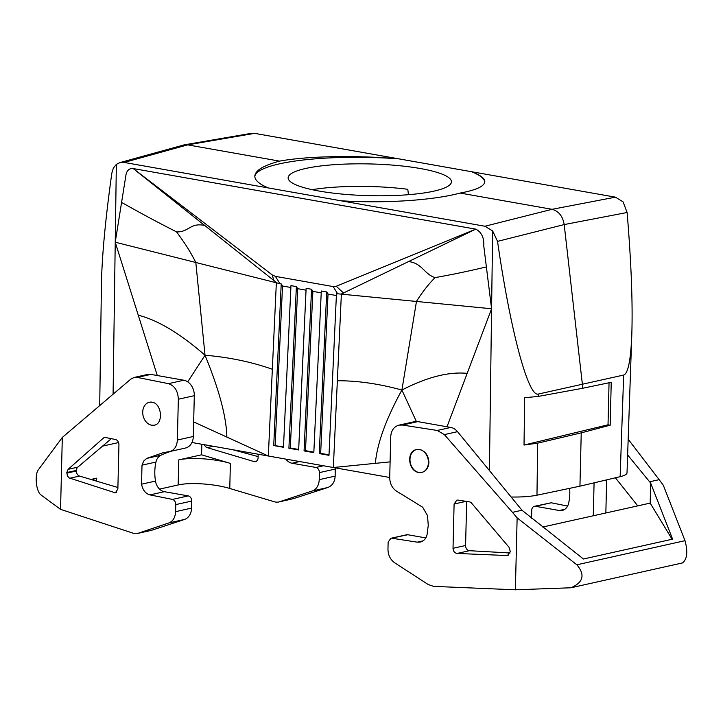 <?xml version="1.0" encoding="UTF-8"?>
<svg xmlns="http://www.w3.org/2000/svg" width="723" height="723" viewBox="0 0 723 723"><rect width="100%" height="100%" fill="white"/><g stroke="black" fill="none" stroke-linecap="round" stroke-linejoin="round"><path stroke-width="1.08" d="M542.747 527.031L650.167 503.1L672.101 539.25M517.135 517.858L576.846 564.79C585.305 574.749 583.344 582.413 570.971 587.772L515.382 589.796L517.135 517.858L512.462 512.354L521.979 510.23L583.425 559.006L672.589 539.141L650.664 483.072L627.636 454.966M570.971 587.772L682.44 562.937C687.166 559.277 688.016 551.866 684.997 540.687L663.325 485.287L659.159 479.665L649.634 481.789M515.382 589.796L433.71 586.38L428.314 584.591L394.767 562.856C390.33 559.674 388.061 555.128 387.962 549.218L388.134 542.169L390.89 538.283L407.817 534.74L425.775 537.912M650.167 503.1L650.664 483.072M392.056 538.246L417.207 542.169L420.262 542.078C423.723 541.165 425.992 538.698 427.058 534.695L428.251 525.323L427.528 515.653L422.675 507.221L398.021 492.065C392.688 489.164 389.914 484.338 389.715 477.596L390.709 436.8C391.17 430.528 393.918 426.642 398.96 425.142L414.505 421.681A13.809 10.673 77.4 0 1 417.831 421.617L450.772 427.447A13.809 10.673 -102.6 0 1 457.523 431.667L521.979 510.23M390.89 538.283L406.706 534.758A4.6 3.561 77.4 0 1 407.817 534.74M510.086 552.987L469.435 550.7A4.6 3.561 -102.6 0 1 465.585 545.504L466.669 501.446M398.96 425.142L402.476 425.043L437.234 430.465L444.356 434.604L512.462 512.354M416.565 449.543A11.731 9.074 -102.6 0 0 410.058 461.202A11.731 9.074 -102.6 0 0 418.915 472.481C408.224 471.414 406.091 451.251 416.484 449.561L419.476 449.471C425.35 451.08 428.495 455.418 428.911 462.485C428.522 467.817 426.19 471.116 421.907 472.39L421.825 472.408M506.769 555.526L457.09 553.447C454.586 553.005 453.231 551.288 453.023 548.305L454.098 504.012L456.855 500.126L458.021 500.09L469.959 501.952L471.17 502.675L509.055 547.311L510.321 551.568L507.573 555.454L506.769 555.526L508.332 555.174M149.462 402.232L152.219 402.196A11.731 9.074 -102.6 0 0 149.381 402.25A11.731 9.074 -102.6 0 0 142.72 412.074A11.731 9.074 -102.6 0 0 151.649 425.205L154.333 425.196C163.642 423.741 161.78 403.515 152.21 402.196M418.915 472.481A11.731 9.074 -102.6 0 0 421.744 472.426A11.731 9.074 -102.6 0 0 428.405 462.603A11.731 9.074 -102.6 0 0 419.476 449.462M408.558 261.563C422.431 263.253 423.859 273.963 435.092 277.623C428.712 283.922 422.512 291.848 416.475 301.383L401.898 390.04C385.928 419.204 377.081 443.642 375.373 463.344L390.104 461.88M375.373 463.344L333.339 467.51L389.715 477.478M489.408 470.528L491.586 308.766L467.185 373.348C448.64 371.577 426.877 377.144 401.898 390.04C378.96 383.759 357.451 380.66 337.352 380.75L341.373 293.999L475.752 229.137C481.518 232.092 484.202 237.731 483.786 246.064L491.586 308.766L336.466 293.674L328.992 455.318L319.241 453.592L326.715 291.947L321.301 290.989L313.818 452.634L304.067 450.908L305.495 450.673L312.86 291.378L321.211 292.851M435.092 277.623C453.493 274.288 463.805 272.191 486.38 266.941M272.345 369.254C251.496 361.925 229.055 357.252 205.025 355.228L195.797 262.35C188.125 247.736 184.853 243.461 176.584 231.902C156.882 221.834 145.703 215.933 121.581 202.422L125.992 174.74C126.986 170.285 129.39 168.224 133.204 168.558L475.752 229.137L336.267 286.263L333.167 286.579L275.391 276.358L272.291 274.948L133.204 168.558L276.358 282.494L268.332 456.014L193.665 421.916M121.581 202.422L115.237 242.205L138.256 315.183C157.867 320.153 180.117 333.502 205.025 355.228C219.15 389.706 226.435 416.999 226.868 437.081M113.086 394.18L115.237 242.205L279.955 283.678L275.391 276.358M176.584 231.902C188.703 232.372 190.366 222.214 204.781 225.522M337.352 380.75L333.339 467.51L191.938 442.503M283.506 446.787L273.728 445.549L283.479 447.275L290.962 285.63L296.376 286.588L288.902 448.233L298.653 449.95L306.127 288.314L311.55 289.272L304.067 450.908M273.728 445.549L281.211 283.904L279.955 283.678M336.385 295.535L328.034 294.062L326.715 291.947M328.034 294.062L320.66 453.357L319.241 453.592M320.66 453.357L329.01 454.83M313.845 452.146L305.495 450.673M281.211 283.904L282.521 286.01L290.872 287.492M296.376 286.588L297.695 288.694L306.046 290.167M311.55 289.272L312.86 291.378M288.902 448.233L290.321 447.989L297.695 288.694M298.671 449.471L290.321 447.989M275.156 445.305L282.521 286.01M467.185 373.348L447.004 426.778M401.898 390.04L416.367 421.482M579.936 486.181L581.238 432.86L537.668 443.163L536.972 495.201L579.936 486.181L620.144 476.674C624.6 475.589 626.895 474.324 627.013 472.86L631.83 333.746C630.854 359.828 628.133 373.592 623.669 375.047L538.337 394.053L538.301 396.403L582.331 388.332L582.422 384.645L564.193 224.573L497.541 241.374C510.311 330.266 528.287 397.551 538.337 394.053M536.972 495.201C530.149 496.574 521.536 497.171 511.134 497.008M408.414 194.695L407.808 189.29A81.681 15.861 1.4 0 0 312.128 189.679M460.153 193.068L552.074 209.318L484.934 226.245L340.768 200.75C383.922 203.579 432.752 200.434 460.153 193.068C476.213 190.077 484.437 186.29 484.826 181.726C484.808 178.355 480.298 175.002 471.269 171.667A115.038 22.341 -178.6 0 1 484.79 182.142M99.711 405.522L101.437 283.985C101.952 256.186 105.413 219.25 111.83 173.159L113.348 168.097L116.349 164.374L119.792 162.63L124.139 162.44L340.768 200.75M581.238 432.86L610.185 425.187L611.233 382.313L582.331 388.332M537.668 443.163L524.021 445.052L608.025 424.808L609.046 382.774M524.021 445.052L524.672 397.74L538.301 396.403M610.185 425.187L608.025 424.808M484.934 226.245L492.643 230.926L497.541 241.374M119.792 162.63L184.22 144.853L187.646 144.871L254.65 133.357L615.445 197.162L552.074 209.318C558.716 211.116 562.756 216.195 564.193 224.573L627.112 212.499C631.224 261.943 632.797 302.359 631.83 333.746M254.65 133.357L251.215 133.348L184.22 144.853M627.112 212.499L623.072 201.862L615.445 197.162M433.899 191.143A81.681 15.861 1.4 0 0 451.45 181.798A81.681 15.861 1.4 0 0 396.746 165.459A81.681 15.861 1.4 0 0 305.684 168.468A81.681 15.861 1.4 0 0 288.143 177.804A81.681 15.861 1.4 0 0 342.847 194.153A81.681 15.861 1.4 0 0 433.899 191.143M615.409 477.795L637.74 505.865M593.276 515.779L594.08 482.837M531.586 518.264A13.809 10.673 77.4 0 1 531.577 517.225L531.748 510.167A4.6 3.561 77.4 0 1 534.36 506.317A4.6 3.561 77.4 0 1 535.472 506.299L559.304 510.51A11.966 9.245 -102.6 0 0 562.196 510.456A11.966 9.245 -102.6 0 0 568.658 503.145A41.419 32.011 -102.6 0 0 569.643 488.341M606.651 479.864L605.847 512.978M659.159 479.665L628.179 439.232M534.36 506.317L551.224 502.783L567.591 506.064M254.821 176.575A115.038 22.341 -178.6 0 1 398.825 158.861C355.689 155.129 306.914 156.051 279.566 161.13C263.47 165.477 255.219 170.465 254.812 176.105C254.803 180.253 259.304 184.202 268.323 187.935M279.566 161.13L187.646 144.871L124.139 162.44M201.825 444.256L201.572 454.803L230.375 463.389L229.769 488.468L274.433 501.78A13.809 10.673 -102.6 0 0 278.807 501.97A13.809 10.673 -102.6 0 0 279.593 501.744L312.173 490.998A13.809 10.673 -102.6 0 0 319.214 479.656L319.385 472.607A4.6 3.561 -102.6 0 0 315.879 467.456L292.047 463.244A11.966 9.245 77.4 0 1 285.829 459.105M204.401 444.708A4.6 3.561 -102.6 0 0 207.203 447.627L254.017 461.572A4.6 3.561 77.4 0 0 255.472 461.636A4.6 3.561 77.4 0 0 258.084 457.786L258.174 454.216M232.734 449.715L258.111 456.593M312.173 490.998L327.754 487.528C332.318 485.748 334.785 481.943 335.165 476.105L335.237 467.844M327.754 487.528L293.402 498.671L279.593 501.744M278.807 501.97L293.402 498.671M142.006 465.151L143.75 461.012L146.715 458.409L163.009 452.734L169.932 451.495C174.451 450.122 176.927 446.299 177.352 440.036L178.346 399.232C177.93 390.908 174.623 385.711 168.441 383.651L137.316 377.415L134.171 377.442L130.8 379.141L62.314 437.424L60.551 509.354L133.249 533.24L138.129 533.267L168.929 522.919C173.023 521.238 175.246 517.487 175.599 511.658L175.77 504.609C175.635 501.834 174.532 500.099 172.472 499.412L149.95 494.903C145.531 493.628 142.729 490.058 141.545 484.193L142.006 465.151L155.951 462.051A11.966 9.245 77.4 0 1 160.913 455.246A138.048 106.715 77.4 0 1 171.288 451.197M138.129 533.267L151.938 530.194L184.519 519.448A13.809 10.673 -102.6 0 0 191.559 508.106L191.731 501.048A4.6 3.561 -102.6 0 0 188.224 495.897L164.392 491.685A11.966 9.245 77.4 0 1 155.481 481.084A41.419 32.011 77.4 0 1 155.951 462.051M66.823 472.544L68.125 469.326L103.841 437.704L104.952 437.397L115.635 439.539C117.704 440.226 118.798 441.961 118.943 444.735L117.858 489.028L115.382 492.851L69.092 477.912L67.402 475.933L66.823 472.544L76.403 470.402A4.6 3.561 -102.6 0 1 77.777 467.175L111.324 438.671M154.406 425.178A11.731 9.074 77.4 0 1 151.649 425.214M178.346 399.232L194.306 395.68A13.809 10.673 -102.6 0 0 183.805 380.226L150.863 374.397A13.809 10.673 -102.6 0 0 147.528 374.46L134.171 377.442M194.306 395.68L193.303 436.475A13.809 10.673 77.4 0 1 185.477 448.034L169.932 451.495M151.938 530.194A13.809 10.673 77.4 0 1 151.152 530.411L137.388 533.475M117.894 487.501L79.548 476.068A4.6 3.561 77.4 0 1 76.394 470.998L76.403 470.402M60.551 509.354L41.039 494.993C36.096 491.658 34.388 474.496 38.509 469.579L62.314 437.424M159.548 489.11L178.165 484.961C190.022 482.151 214.623 483.823 229.769 488.468M118.599 442.548L102.558 446.127M90.917 479.457L96.71 478.165L91.866 479.738M201.572 454.803L178.771 459.882C190.637 457.072 215.237 458.744 230.375 463.389M138.256 315.183L157.289 375.535M205.025 355.228L187.727 381.861M576.846 564.79L684.997 540.687M402.476 425.043L417.831 421.617M450.772 427.447L437.234 430.465M457.523 431.667L444.356 434.604M417.207 542.169L423.036 540.876M466.064 501.346L454.098 504.012M465.585 545.504L453.023 548.305M469.435 550.7L457.09 553.447M343.696 293.195L336.267 286.263M273.881 280.849L272.291 274.948M337.731 293.899L333.167 286.579M116.349 164.374L115.237 242.205M623.669 375.047L620.144 476.674M492.643 230.926L491.586 308.766M535.472 506.299L551.224 502.783M559.304 510.51L564.835 509.281M254.017 461.572L256.764 460.967M213.258 446.272L207.203 447.627M323.47 465.766L315.879 467.456M299.638 461.554L292.047 463.244M335.165 476.105L319.214 479.656M335.345 469.055L319.385 472.607M191.731 501.048L175.77 504.609M175.599 511.658L191.559 508.106M188.224 495.897L172.472 499.412M155.481 481.084L141.545 484.193M164.392 491.685L149.95 494.903M184.519 519.448L168.929 522.919M146.715 458.409L160.913 455.246M177.352 440.036L193.303 436.475M168.441 383.651L183.805 380.226M150.863 374.397L137.316 377.415M96.71 478.165L96.638 481.166M178.771 459.882L178.165 484.961M68.125 469.326L77.777 467.175M76.394 470.998L66.814 473.131M79.548 476.068L69.788 478.246M116.611 492.191L114.008 492.77M105.088 437.424L103.841 437.704"/></g></svg>
